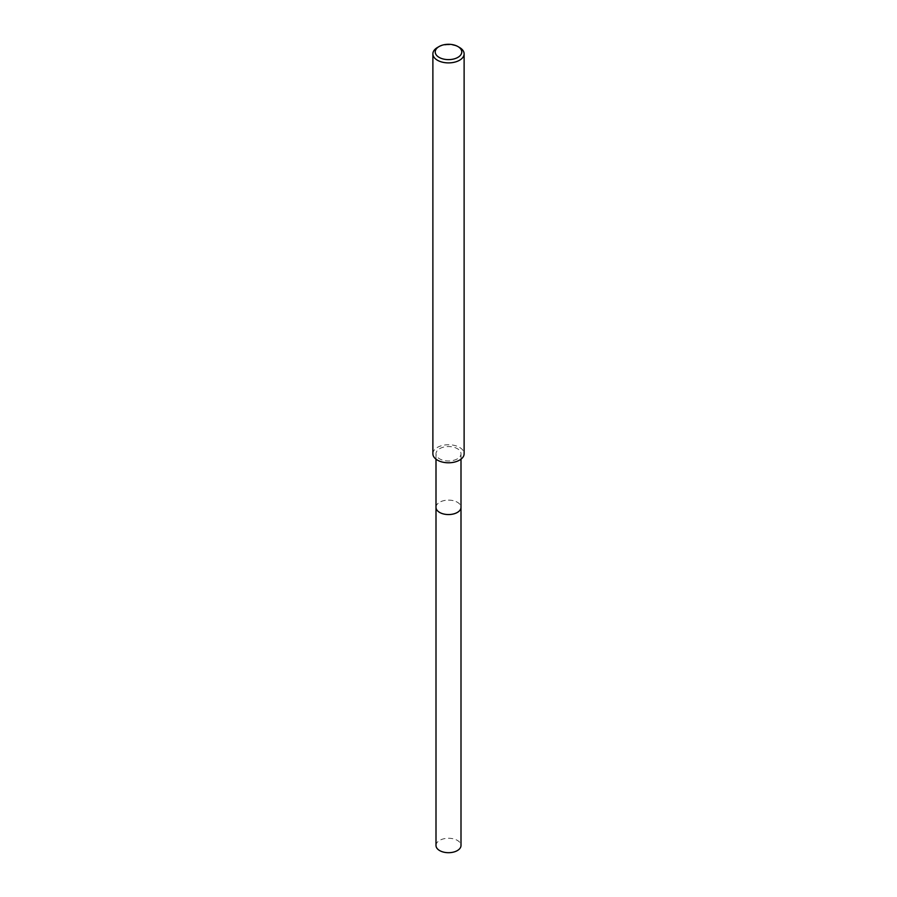 <?xml version="1.0" encoding="UTF-8"?>
<svg xmlns="http://www.w3.org/2000/svg" width="897" height="897" viewBox="0 0 897 897"><rect width="100%" height="100%" fill="white"/><g stroke="black" fill="none" stroke-linecap="round" stroke-linejoin="round"><path stroke-width="0.67" stroke-dasharray="4.49 3.36" d="M435.998 507.332A12.502 7.221 180 0 1 437.086 504.394A12.502 7.221 180 0 1 439.665 502.23A12.502 7.221 180 0 1 459.914 504.394A12.502 7.221 180 0 1 461.002 507.332M435.998 507.164A12.502 7.221 180 0 1 437.086 504.394A12.502 7.221 180 0 1 439.665 502.242A12.502 7.221 180 0 1 459.914 504.394A12.502 7.221 180 0 1 461.002 507.164M457.335 458.872A12.502 7.221 180 0 1 443.712 460.43A12.502 7.221 180 0 1 435.998 453.77A12.502 7.221 180 0 1 439.665 448.668A12.502 7.221 180 0 1 453.288 447.098A12.502 7.221 180 0 1 461.002 453.77A12.502 7.221 180 0 1 457.335 458.872M432.881 453.77A15.619 9.015 180 0 1 437.456 447.39A15.619 9.015 180 0 1 454.476 445.428A15.619 9.015 180 0 1 464.119 453.77M437.456 47.496A15.619 9.015 180 0 1 459.544 47.496M435.998 845.479A12.502 7.221 180 0 1 443.712 838.818A12.502 7.221 180 0 1 457.335 840.377A12.502 7.221 180 0 1 461.002 845.479M435.998 507.085A12.502 7.221 180 0 1 443.914 500.627A12.502 7.221 180 0 1 457.347 502.23A12.502 7.221 180 0 1 461.002 507.085M435.998 459.174L435.998 453.77M461.002 459.174L461.002 453.77"/><path stroke-width="1.35" d="M461.002 459.174L461.002 507.332A12.502 7.221 180 0 1 457.335 512.434A12.502 7.221 180 0 1 443.712 514.003A12.502 7.221 180 0 1 435.998 507.332L435.998 459.174M461.002 507.164A12.502 7.221 180 0 1 457.335 512.445A12.502 7.221 180 0 1 443.567 513.97A12.502 7.221 180 0 1 435.998 507.164M457.885 46.532L459.544 47.496A15.619 9.015 180 0 1 464.119 53.865A15.619 9.015 180 0 1 459.544 60.245A15.619 9.015 180 0 1 442.524 62.207A15.619 9.015 180 0 1 432.881 53.865A15.619 9.015 180 0 1 437.456 47.496L439.115 46.532A13.276 7.669 180 0 1 457.885 46.532A13.276 7.669 180 0 1 457.885 57.374A13.276 7.669 180 0 1 439.115 57.374A13.276 7.669 180 0 1 439.115 46.532L437.456 47.496M464.119 53.865L464.119 453.77A15.619 9.015 180 0 1 459.544 460.139A15.619 9.015 180 0 1 442.524 462.101A15.619 9.015 180 0 1 432.881 453.77L432.881 53.865M461.002 507.085A12.502 7.221 180 0 1 461.002 507.343L461.002 845.479A12.502 7.221 180 0 1 453.288 852.15A12.502 7.221 180 0 1 439.665 850.58A12.502 7.221 180 0 1 435.998 845.479L435.998 507.343A12.502 7.221 180 0 1 435.998 507.085M461.002 507.343A12.502 7.221 180 0 1 453.288 514.015A12.502 7.221 180 0 1 439.653 512.445A12.502 7.221 180 0 1 435.998 507.343"/></g></svg>
